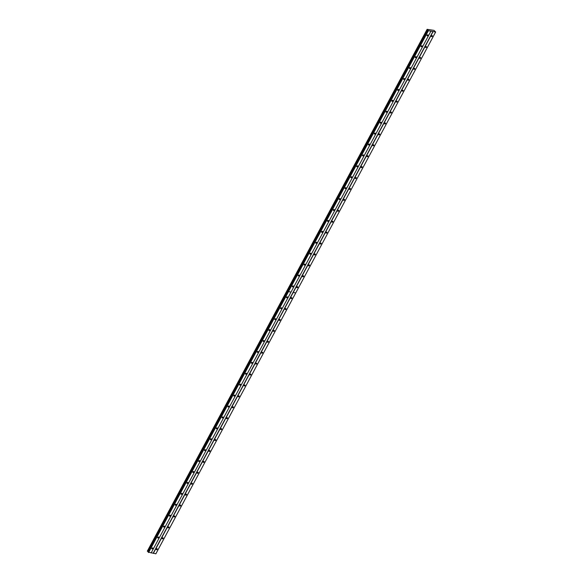 <?xml version="1.0" encoding="UTF-8"?>
<svg xmlns="http://www.w3.org/2000/svg" width="583" height="583" viewBox="0 0 583 583"><rect width="100%" height="100%" fill="white"/><g stroke="black" fill="none" stroke-linecap="round" stroke-linejoin="round"><path stroke-width="0.87" d="M162.176 538.226A0.598 0.408 139 0 0 163.08 538.393A0.598 0.408 139 0 0 162.176 538.226M168.028 527.309A0.598 0.408 139 0 0 168.932 527.477A0.598 0.408 139 0 0 168.028 527.309M173.88 516.392A0.598 0.408 139 0 0 174.783 516.56A0.598 0.408 139 0 0 173.88 516.392M179.732 505.476A0.598 0.408 139 0 0 180.643 505.643A0.598 0.408 139 0 0 179.732 505.476M185.591 494.559A0.598 0.408 139 0 0 186.494 494.727A0.598 0.408 139 0 0 185.591 494.559M191.443 483.642A0.598 0.408 139 0 0 192.346 483.81A0.598 0.408 139 0 0 191.443 483.642M197.294 472.726A0.598 0.408 139 0 0 198.198 472.893A0.598 0.408 139 0 0 197.294 472.726M203.146 461.809A0.598 0.408 139 0 0 204.057 461.976A0.598 0.408 139 0 0 203.146 461.809M209.006 450.892A0.598 0.408 139 0 0 209.909 451.06A0.598 0.408 139 0 0 209.006 450.892M214.857 439.976A0.598 0.408 139 0 0 215.761 440.143A0.598 0.408 139 0 0 214.857 439.976M220.709 429.059A0.598 0.408 139 0 0 221.613 429.219A0.598 0.408 139 0 0 220.709 429.059M226.561 418.142A0.598 0.408 139 0 0 227.472 418.303A0.598 0.408 139 0 0 226.561 418.142M232.42 407.225A0.598 0.408 139 0 0 233.324 407.386A0.598 0.408 139 0 0 232.42 407.225M238.272 396.309A0.598 0.408 139 0 0 239.176 396.469A0.598 0.408 139 0 0 238.272 396.309M244.124 385.392A0.598 0.408 139 0 0 245.028 385.552A0.598 0.408 139 0 0 244.124 385.392M249.976 374.475A0.598 0.408 139 0 0 250.879 374.636A0.598 0.408 139 0 0 249.976 374.475M255.835 363.559A0.598 0.408 139 0 0 256.739 363.719A0.598 0.408 139 0 0 255.835 363.559M261.687 352.642A0.598 0.408 139 0 0 262.59 352.802A0.598 0.408 139 0 0 261.687 352.642M267.539 341.725A0.598 0.408 139 0 0 268.442 341.886A0.598 0.408 139 0 0 267.539 341.725M273.391 330.809A0.598 0.408 139 0 0 274.294 330.969A0.598 0.408 139 0 0 273.391 330.809M279.25 319.885A0.598 0.408 139 0 0 280.153 320.052A0.598 0.408 139 0 0 279.25 319.885M285.102 308.968A0.598 0.408 139 0 0 286.005 309.136A0.598 0.408 139 0 0 285.102 308.968M290.953 298.051A0.598 0.408 139 0 0 291.857 298.219A0.598 0.408 139 0 0 290.953 298.051M156.324 549.142A0.598 0.408 139 0 0 157.228 549.31A0.598 0.408 139 0 0 156.324 549.142M157.753 537.417A0.598 0.408 139 0 0 158.656 537.584A0.598 0.408 139 0 0 157.753 537.417M163.604 526.5A0.598 0.408 139 0 0 164.508 526.668A0.598 0.408 139 0 0 163.604 526.5M169.456 515.583A0.598 0.408 139 0 0 170.367 515.751A0.598 0.408 139 0 0 169.456 515.583M175.315 504.667A0.598 0.408 139 0 0 176.219 504.834A0.598 0.408 139 0 0 175.315 504.667M181.167 493.75A0.598 0.408 139 0 0 182.071 493.918A0.598 0.408 139 0 0 181.167 493.75M187.019 482.833A0.598 0.408 139 0 0 187.923 483.001A0.598 0.408 139 0 0 187.019 482.833M192.871 471.917A0.598 0.408 139 0 0 193.775 472.084A0.598 0.408 139 0 0 192.871 471.917M198.73 461A0.598 0.408 139 0 0 199.634 461.168A0.598 0.408 139 0 0 198.73 461M204.582 450.083A0.598 0.408 139 0 0 205.486 450.251A0.598 0.408 139 0 0 204.582 450.083M210.434 439.167A0.598 0.408 139 0 0 211.338 439.334A0.598 0.408 139 0 0 210.434 439.167M216.286 428.25A0.598 0.408 139 0 0 217.189 428.418A0.598 0.408 139 0 0 216.286 428.25M222.145 417.333A0.598 0.408 139 0 0 223.049 417.501A0.598 0.408 139 0 0 222.145 417.333M227.997 406.417A0.598 0.408 139 0 0 228.9 406.584A0.598 0.408 139 0 0 227.997 406.417M233.849 395.5A0.598 0.408 139 0 0 234.752 395.668A0.598 0.408 139 0 0 233.849 395.5M239.7 384.583A0.598 0.408 139 0 0 240.604 384.751A0.598 0.408 139 0 0 239.7 384.583M245.56 373.667A0.598 0.408 139 0 0 246.463 373.827A0.598 0.408 139 0 0 245.56 373.667M251.411 362.75A0.598 0.408 139 0 0 252.315 362.91A0.598 0.408 139 0 0 251.411 362.75M257.263 351.833A0.598 0.408 139 0 0 258.167 351.994A0.598 0.408 139 0 0 257.263 351.833M263.115 340.917A0.598 0.408 139 0 0 264.019 341.077A0.598 0.408 139 0 0 263.115 340.917M268.967 330A0.598 0.408 139 0 0 269.878 330.16A0.598 0.408 139 0 0 268.967 330M274.826 319.083A0.598 0.408 139 0 0 275.73 319.244A0.598 0.408 139 0 0 274.826 319.083M280.678 308.167A0.598 0.408 139 0 0 281.582 308.327A0.598 0.408 139 0 0 280.678 308.167M286.53 297.25A0.598 0.408 139 0 0 287.434 297.41A0.598 0.408 139 0 0 286.53 297.25M151.901 548.333A0.598 0.408 139 0 0 152.804 548.501A0.598 0.408 139 0 0 151.901 548.333M296.805 287.135A0.598 0.408 139 0 0 297.709 287.302A0.598 0.408 139 0 0 296.805 287.135M302.657 276.218A0.598 0.408 139 0 0 303.568 276.386A0.598 0.408 139 0 0 302.657 276.218M308.516 265.301A0.598 0.408 139 0 0 309.42 265.469A0.598 0.408 139 0 0 308.516 265.301M314.368 254.385A0.598 0.408 139 0 0 315.272 254.552A0.598 0.408 139 0 0 314.368 254.385M320.22 243.468A0.598 0.408 139 0 0 321.124 243.636A0.598 0.408 139 0 0 320.22 243.468M326.072 232.551A0.598 0.408 139 0 0 326.983 232.719A0.598 0.408 139 0 0 326.072 232.551M331.931 221.635A0.598 0.408 139 0 0 332.835 221.802A0.598 0.408 139 0 0 331.931 221.635M337.783 210.718A0.598 0.408 139 0 0 338.687 210.886A0.598 0.408 139 0 0 337.783 210.718M343.635 199.801A0.598 0.408 139 0 0 344.538 199.969A0.598 0.408 139 0 0 343.635 199.801M349.487 188.885A0.598 0.408 139 0 0 350.398 189.052A0.598 0.408 139 0 0 349.487 188.885M355.346 177.968A0.598 0.408 139 0 0 356.249 178.136A0.598 0.408 139 0 0 355.346 177.968M361.198 167.051A0.598 0.408 139 0 0 362.101 167.219A0.598 0.408 139 0 0 361.198 167.051M367.05 156.135A0.598 0.408 139 0 0 367.953 156.302A0.598 0.408 139 0 0 367.05 156.135M372.901 145.218A0.598 0.408 139 0 0 373.805 145.386A0.598 0.408 139 0 0 372.901 145.218M378.761 134.301A0.598 0.408 139 0 0 379.664 134.469A0.598 0.408 139 0 0 378.761 134.301M384.612 123.385A0.598 0.408 139 0 0 385.516 123.552A0.598 0.408 139 0 0 384.612 123.385M390.464 112.468A0.598 0.408 139 0 0 391.368 112.636A0.598 0.408 139 0 0 390.464 112.468M396.316 101.551A0.598 0.408 139 0 0 397.22 101.712A0.598 0.408 139 0 0 396.316 101.551M402.175 90.635A0.598 0.408 139 0 0 403.079 90.795A0.598 0.408 139 0 0 402.175 90.635M408.027 79.718A0.598 0.408 139 0 0 408.931 79.878A0.598 0.408 139 0 0 408.027 79.718M413.879 68.801A0.598 0.408 139 0 0 414.783 68.962A0.598 0.408 139 0 0 413.879 68.801M419.731 57.885A0.598 0.408 139 0 0 420.635 58.045A0.598 0.408 139 0 0 419.731 57.885M425.59 46.968A0.598 0.408 139 0 0 426.494 47.128A0.598 0.408 139 0 0 425.59 46.968M431.442 36.051A0.598 0.408 139 0 0 432.346 36.212A0.598 0.408 139 0 0 431.442 36.051M292.382 286.333A0.598 0.408 139 0 0 293.293 286.493A0.598 0.408 139 0 0 292.382 286.333M298.241 275.416A0.598 0.408 139 0 0 299.145 275.577A0.598 0.408 139 0 0 298.241 275.416M304.093 264.493A0.598 0.408 139 0 0 304.996 264.66A0.598 0.408 139 0 0 304.093 264.493M309.945 253.576A0.598 0.408 139 0 0 310.848 253.743A0.598 0.408 139 0 0 309.945 253.576M315.797 242.659A0.598 0.408 139 0 0 316.707 242.827A0.598 0.408 139 0 0 315.797 242.659M321.656 231.743A0.598 0.408 139 0 0 322.559 231.91A0.598 0.408 139 0 0 321.656 231.743M327.508 220.826A0.598 0.408 139 0 0 328.411 220.993A0.598 0.408 139 0 0 327.508 220.826M333.359 209.909A0.598 0.408 139 0 0 334.263 210.077A0.598 0.408 139 0 0 333.359 209.909M339.211 198.992A0.598 0.408 139 0 0 340.115 199.16A0.598 0.408 139 0 0 339.211 198.992M345.07 188.076A0.598 0.408 139 0 0 345.974 188.243A0.598 0.408 139 0 0 345.07 188.076M350.922 177.159A0.598 0.408 139 0 0 351.826 177.327A0.598 0.408 139 0 0 350.922 177.159M356.774 166.242A0.598 0.408 139 0 0 357.678 166.41A0.598 0.408 139 0 0 356.774 166.242M362.626 155.326A0.598 0.408 139 0 0 363.53 155.493A0.598 0.408 139 0 0 362.626 155.326M368.485 144.409A0.598 0.408 139 0 0 369.389 144.577A0.598 0.408 139 0 0 368.485 144.409M374.337 133.492A0.598 0.408 139 0 0 375.241 133.66A0.598 0.408 139 0 0 374.337 133.492M380.189 122.576A0.598 0.408 139 0 0 381.093 122.743A0.598 0.408 139 0 0 380.189 122.576M386.041 111.659A0.598 0.408 139 0 0 386.944 111.827A0.598 0.408 139 0 0 386.041 111.659M391.893 100.742A0.598 0.408 139 0 0 392.804 100.91A0.598 0.408 139 0 0 391.893 100.742M397.752 89.826A0.598 0.408 139 0 0 398.655 89.993A0.598 0.408 139 0 0 397.752 89.826M403.604 78.909A0.598 0.408 139 0 0 404.507 79.077A0.598 0.408 139 0 0 403.604 78.909M409.455 67.992A0.598 0.408 139 0 0 410.359 68.16A0.598 0.408 139 0 0 409.455 67.992M415.307 57.076A0.598 0.408 139 0 0 416.218 57.243A0.598 0.408 139 0 0 415.307 57.076M421.166 46.159A0.598 0.408 139 0 0 422.07 46.319A0.598 0.408 139 0 0 421.166 46.159M427.018 35.242A0.598 0.408 139 0 0 427.922 35.403A0.598 0.408 139 0 0 427.018 35.242M431.704 30.025L427.12 29.325L428.403 30.702L435.639 32.021L434.036 30.389L431.704 30.025M435.639 32.021L155.88 553.799L148.148 552.101L288.038 291.209L288.33 291.544L148.439 552.436M427.12 29.325L147.324 551.154L148.293 551.824M153.329 553.391L293.213 292.498L295.727 292.957L155.836 553.85M432.965 31.475L153.161 553.303M151.15 552.932L430.954 31.103M148.599 552.531L288.49 291.638L291.004 292.098L151.114 552.99M427.951 30.272L288.038 291.209M148.169 551.678L427.973 29.85M295.727 292.957L435.676 31.97M293.242 292.455L295.749 292.928L293.242 292.455L433.125 31.562M430.917 31.161L291.026 292.054L288.512 291.595L428.403 30.702M428.243 30.608L288.352 291.5L288.06 291.165L288.352 291.5M291.004 292.098L288.49 291.638M147.856 551.511L427.66 29.682M147.514 551.314L427.31 29.485M147.419 551.263L427.222 29.434"/></g></svg>
